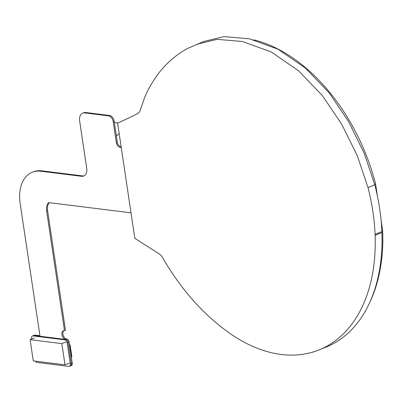 <?xml version="1.0" encoding="UTF-8"?>
<svg xmlns="http://www.w3.org/2000/svg" width="403" height="403" viewBox="0 0 403 403"><rect width="100%" height="100%" fill="white"/><g stroke="black" fill="none" stroke-linecap="round" stroke-linejoin="round"><path stroke-width="0.6" d="M381.752 258.338A162.167 106.392 -111.9 0 0 382.85 240.505L382.8 240.158M377.48 196.402L375.611 184.02L374.699 184.388M375.611 184.02A162.993 106.931 -111.9 0 0 253.905 39.867M369.652 302.713A162.993 106.931 -111.9 0 0 382.638 230.571L381.848 230.889M382.638 230.571L381.112 220.461M319.166 349.869L325.972 347.129A164.661 108.024 -111.9 0 0 381.913 232.546L381.878 231.614C381.243 216.401 378.891 200.805 374.81 184.826L364.166 153.165L348.54 121.53L329.201 92.876L305.348 68.036L277.974 49.181L249.356 38.779L223.972 36.613L203.863 41.459L187.289 48.587C176.323 54.672 166.852 62.787 158.878 72.943C152.279 81.829 147.377 90.433 144.183 98.755L139.987 111.001L138.577 112.986L134.154 115.439L117.616 123.217L134.819 238.324L158.893 253.709A11.611 7.617 68.1 0 1 161.764 256.303C179.491 287.052 200.528 311.519 224.869 329.709A164.661 108.024 -111.9 0 0 319.166 349.869A164.661 108.024 -111.9 0 0 375.107 235.287L375.072 234.355C374.442 219.141 372.085 203.545 368.01 187.566L357.36 155.901L341.734 124.27L322.395 95.612L298.542 70.777L271.174 51.922L242.556 41.514L217.167 39.348L197.057 44.199M119.172 133.635L116.386 136.058M119.132 133.63L116.386 136.088M114.371 122.583L118.003 123.036M114.366 122.547L118.059 123.011M131.01 212.829L48.667 202.588A11.309 7.42 -111.9 0 0 46.622 211.011L64.505 330.667A4.604 3.022 -111.9 0 0 63.442 330.792A4.604 3.022 -111.9 0 0 62.107 335.437A4.604 3.022 -111.9 0 0 65.82 339.467L34.053 335.518A2.776 1.824 -111.9 0 0 33.409 335.598A2.776 1.824 68.1 0 1 34.053 335.518L39.988 336.258A368.544 241.79 -111.9 0 0 39.348 331.835L20.15 203.379A37.026 24.291 68.1 0 1 32.225 172.257A37.026 24.291 68.1 0 1 40.763 171.225L81.562 176.302A9.254 6.07 -111.9 0 0 83.698 176.04A9.254 6.07 -111.9 0 0 86.716 168.263L79.643 120.945A9.254 6.07 68.1 0 1 82.665 113.167A9.254 6.07 68.1 0 1 84.796 112.911L108.523 115.857A5.551 3.642 68.1 0 1 113.203 121.651L116.371 142.853A4.64 3.043 -111.9 0 0 120.22 147.362L121.243 147.488M70.323 363.98L71.296 363.587A2.776 1.824 68.1 0 1 70.389 365.919A2.776 1.824 -111.9 0 0 71.296 363.587L68.112 342.303L71.296 363.587L72.263 363.194A2.776 1.824 68.1 0 1 71.361 365.531L69.417 366.312A2.776 1.824 -111.9 0 0 70.323 363.98L67.14 342.691A2.72 1.783 -111.9 0 0 64.848 339.86L33.081 335.911A2.776 1.824 -111.9 0 0 32.442 335.986A2.776 1.824 -111.9 0 0 31.535 338.324L31.641 339.044M64.848 339.86L65.82 339.467A2.72 1.783 68.1 0 1 68.112 342.303A2.72 1.783 -111.9 0 0 65.82 339.467L66.792 339.074A2.72 1.783 68.1 0 1 69.084 341.91L72.263 363.194M49.216 202.654A11.309 7.42 -111.9 0 0 47.594 210.623L65.477 330.274L64.505 330.667M63.956 330.661A4.604 3.022 -111.9 0 0 63.195 335.427A4.604 3.022 -111.9 0 0 66.792 339.074M32.442 335.986L34.381 335.205A2.776 1.824 68.1 0 1 35.026 335.13L39.917 335.734M32.225 172.257L33.197 171.864A37.026 24.291 68.1 0 1 41.736 170.837L82.534 175.91A9.254 6.07 -111.9 0 0 84.172 175.814M82.665 113.167L83.633 112.775A9.254 6.07 68.1 0 1 85.768 112.518L109.495 115.47A5.551 3.642 68.1 0 1 114.175 121.258L117.344 142.461A4.64 3.043 -111.9 0 0 121.167 146.964L120.22 147.362M117.344 142.461L116.371 142.853M69.442 344.293L70.147 345.164L71.865 356.665L71.396 357.39M71.865 356.665L71.321 356.882M70.147 345.164L69.603 345.386M30.109 339.658L33.283 360.887L65.009 364.831L61.84 343.608L30.109 339.658L34.32 337.966M61.84 343.608L66.052 341.91M65.009 364.831L69.225 363.138M35.298 361.138A2.776 1.824 -111.9 0 0 37.046 362.443L68.777 366.387A2.776 1.824 -111.9 0 0 69.417 366.312M375.107 235.287L381.913 232.546M375.072 234.355L381.878 231.614M368.01 187.566L374.81 184.826M47.594 210.623L46.622 211.011M69.084 341.91L67.14 342.691M35.026 335.13L33.081 335.911M41.736 170.837L40.763 171.225M82.534 175.91L81.562 176.302M85.768 112.518L84.796 112.911M109.495 115.47L108.523 115.857M114.175 121.258L113.203 121.651M62.314 339.543L63.286 339.15M39.015 336.646L39.988 336.258"/></g></svg>
